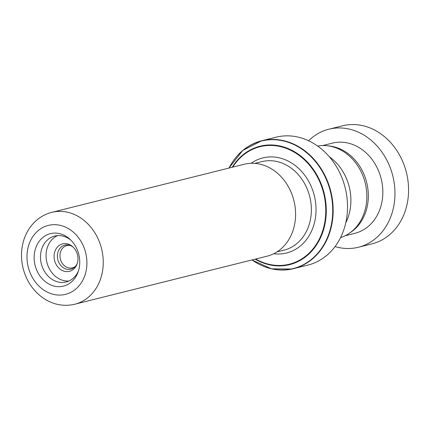 <?xml version="1.0" encoding="UTF-8"?>
<svg xmlns="http://www.w3.org/2000/svg" width="430" height="430" viewBox="0 0 430 430"><rect width="100%" height="100%" fill="white"/><g stroke="black" fill="none" stroke-linecap="round" stroke-linejoin="round"><path stroke-width="0.64" d="M317.679 146.087A47.252 39.356 76 0 1 365.167 182.841A47.252 39.356 76 0 1 340.56 237.618M51.82 212.35C44.032 214.366 37.469 218.51 32.126 224.772C28.418 229.19 25.655 234.243 23.838 239.935C20.93 249.346 20.737 258.994 23.252 268.868C26.552 281.059 33.067 290.696 42.79 297.77C52.374 304.381 62.646 306.628 73.594 304.51L267.121 256.162A47.354 39.442 -104 0 0 294.066 201.294A47.354 39.442 -104 0 0 245.229 164.024A47.354 39.442 -104 0 0 244.159 164.276L51.82 212.35A47.354 39.442 76 0 1 52.89 212.097A47.354 39.442 76 0 1 101.727 249.368A47.354 39.442 76 0 1 74.782 304.23A47.354 39.442 76 0 1 73.713 304.483M62.893 286.251A27.036 22.521 76 0 1 34.927 264.606A27.036 22.521 76 0 1 51.009 233.506A27.036 22.521 76 0 1 69.993 239.3A27.036 22.521 76 0 1 78.142 271.9A27.036 22.521 76 0 1 62.893 286.251M70.939 240.203A23.661 19.705 -104 0 0 55.233 235.93A23.661 19.705 -104 0 0 54.701 236.054A23.661 19.705 -104 0 0 41.242 263.461A23.661 19.705 -104 0 0 65.639 282.085A23.661 19.705 -104 0 0 66.172 281.956A23.661 19.705 -104 0 0 78.55 270.658M57.555 235.602A23.661 19.705 -104 0 0 46.908 262.386A23.661 19.705 -104 0 0 68.907 281.016M69.133 271.416A14.158 11.793 76 0 1 54.492 260.085A14.158 11.793 76 0 1 62.909 243.799A14.158 11.793 76 0 1 72.853 246.836A14.158 11.793 76 0 1 77.12 263.902A14.158 11.793 76 0 1 69.133 271.416M77.33 263.257A12.395 10.325 76 0 1 74.626 267.154A12.395 10.325 76 0 1 70.563 269.25A12.395 10.325 76 0 1 57.738 259.322A12.395 10.325 76 0 1 65.113 245.062A12.395 10.325 76 0 1 69.128 245.143A12.395 10.325 76 0 1 73.342 247.309M75.277 266.514A11.492 9.573 76 0 1 72.439 267.852A11.492 9.573 76 0 1 72.181 267.911A11.492 9.573 76 0 1 60.329 258.865A11.492 9.573 76 0 1 66.865 245.557A11.492 9.573 76 0 1 67.128 245.492A11.492 9.573 76 0 1 69.999 245.401M251.932 259.957L271.572 268.841L292.045 269.024L307.912 265.084A65.908 54.895 -104 0 0 345.403 188.732A65.908 54.895 -104 0 0 277.447 136.864A65.908 54.895 -104 0 0 275.952 137.208L261.585 140.798A65.908 54.895 76 0 1 263.079 140.454A65.908 54.895 76 0 1 331.041 192.323A65.908 54.895 76 0 1 293.545 268.675A65.908 54.895 76 0 1 292.051 269.024A65.908 54.895 76 0 1 256.764 262.972M329.262 156.708A47.316 39.409 76 0 1 345.785 222.799M335.067 246.573A60.834 50.67 -104 0 0 358.394 247.245L372.004 243.842A60.834 50.67 -104 0 0 375.551 242.789A60.834 50.67 -104 0 0 405.845 170.387A60.834 50.67 -104 0 0 342.5 125.802L328.896 129.204A60.834 50.67 -104 0 0 325.349 130.252A60.834 50.67 -104 0 0 308.622 140.771M350.025 232.786A46.472 38.705 -104 0 0 366.683 182.465A46.472 38.705 -104 0 0 328.31 145.899M345.156 235.748L354.911 233.307A46.472 38.705 -104 0 0 357.62 232.501A46.472 38.705 -104 0 0 380.76 177.198A46.472 38.705 -104 0 0 332.379 143.136L322.618 145.576M358.394 247.245A60.834 50.67 -104 0 0 361.942 246.191A60.834 50.67 -104 0 0 392.235 173.79A60.834 50.67 -104 0 0 328.896 129.204M254.823 163.389L261.816 161.642A45.628 38.001 76 0 1 262.848 161.406A45.628 38.001 76 0 1 309.901 197.311A45.628 38.001 76 0 1 283.945 250.174L276.947 251.921M64.758 294.529A35.529 29.589 -104 0 0 85.887 253.668A35.529 29.589 -104 0 0 49.144 225.223A35.529 29.589 -104 0 0 28.014 266.089A35.529 29.589 -104 0 0 64.758 294.529M251.142 163.309A49.009 40.818 76 0 1 263.923 157.654A49.009 40.818 76 0 1 314.61 196.892A49.009 40.818 76 0 1 285.466 253.259A49.009 40.818 76 0 1 273.743 253.727M251.985 259.946A65.709 54.728 -104 0 0 291.755 268.895A65.709 54.728 -104 0 0 330.831 193.317A65.709 54.728 -104 0 0 262.864 140.707A65.709 54.728 -104 0 0 229.018 168.06M232.205 167.265A61.033 50.837 76 0 1 261.381 145.894A61.033 50.837 76 0 1 324.516 194.758A61.033 50.837 76 0 1 288.218 264.961A61.033 50.837 76 0 1 255.167 259.15M255.678 259.021A60.555 50.439 -104 0 0 288.003 264.525A60.555 50.439 -104 0 0 324.016 194.871A60.555 50.439 -104 0 0 261.381 146.388A60.555 50.439 -104 0 0 232.711 167.136M231.808 163.137A65.908 54.895 76 0 1 261.585 140.798L242.724 150.478L228.964 168.071"/></g></svg>
